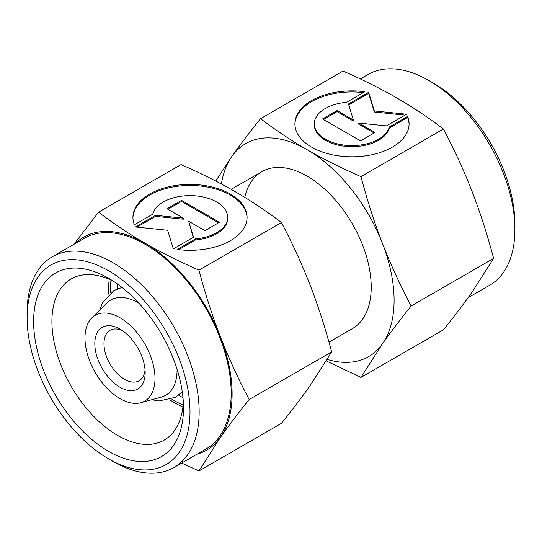 <?xml version="1.0" encoding="UTF-8"?>
<svg xmlns="http://www.w3.org/2000/svg" width="542" height="542" viewBox="0 0 542 542"><rect width="100%" height="100%" fill="white"/><g stroke="black" fill="none" stroke-linecap="round" stroke-linejoin="round"><path stroke-width="0.81" d="M138.915 303.208A54.986 31.748 -120 0 0 138.19 302.782A54.986 31.748 -120 0 0 106.876 302.985L91.794 317.937A49.518 28.591 60 0 1 130.913 326.074A49.518 28.591 60 0 1 155.005 378.397A49.518 28.591 60 0 1 140.751 402.726A49.518 28.591 60 0 1 104.193 385.145A49.518 28.591 60 0 1 84.979 337.971A49.518 28.591 60 0 1 91.794 317.937M140.751 402.726L161.238 397.144A54.986 31.748 -120 0 0 177.071 370.125A54.986 31.748 -120 0 0 177.065 369.285M145.046 369.874A29.119 16.816 60 0 1 139.131 380.762A29.119 16.816 60 0 1 116.686 372.957A29.119 16.816 60 0 1 103.976 343.655A29.119 16.816 60 0 1 110.006 330.322A29.119 16.816 60 0 1 122.397 330.64M94.823 343.655A35.596 20.549 60 0 1 119.992 329.123A35.596 20.549 60 0 1 145.161 372.713A35.596 20.549 60 0 1 119.992 387.245A35.596 20.549 60 0 1 94.823 343.655M182.979 397.692A90.602 52.31 60 0 1 178.677 395.172M117.302 288.872A90.602 52.31 60 0 1 117.248 285.797A90.602 52.31 60 0 1 117.268 283.879M27.1 317.761L27.1 312.477A121.665 70.243 60 0 1 52.296 256.786A121.665 70.243 60 0 1 146.049 289.381A121.665 70.243 60 0 1 199.158 411.812A121.665 70.243 60 0 1 173.962 467.509A121.665 70.243 60 0 1 113.129 461.486L108.549 458.844A115.189 66.503 60 0 1 27.1 317.761A115.189 66.503 60 0 1 108.556 270.736A115.189 66.503 60 0 1 190.005 411.812A115.189 66.503 60 0 1 108.549 458.844M52.296 256.786L84.328 238.29A121.665 70.243 60 0 1 178.081 270.885A121.665 70.243 60 0 1 231.19 393.323A121.665 70.243 60 0 1 205.994 449.013L173.962 467.509M183.142 405.057A90.602 52.31 60 0 1 171.76 399.102M110.439 292.897A90.602 52.31 60 0 1 110.385 289.76A90.602 52.31 60 0 1 110.975 280.058M183.338 402.51A93.034 53.712 60 0 1 164.219 440.077A93.034 53.712 60 0 1 92.533 415.152A93.034 53.712 60 0 1 51.917 321.521A93.034 53.712 60 0 1 71.185 278.934A93.034 53.712 60 0 1 113.278 281.163M182.939 406.974A93.034 53.712 60 0 1 169.741 399.793M108.834 294.292A93.034 53.712 60 0 1 108.664 288.764A93.034 53.712 60 0 1 109.213 279.272M183.487 408.051A105.975 61.185 60 0 1 108.556 451.317A105.975 61.185 60 0 1 33.618 321.521A105.975 61.185 60 0 1 108.556 278.256A105.975 61.185 60 0 1 183.487 408.051M198.961 270.16C179.07 261.44 161.137 252.477 145.161 243.256A122.959 70.988 60 0 1 220.458 336.928A122.959 70.988 60 0 1 232.105 393.851A122.959 70.988 60 0 1 220.458 437.319C228.446 425.958 238.019 413.363 249.157 399.535C238.019 378.37 228.446 357.503 220.458 336.928C212.478 316.345 205.316 294.082 198.961 270.16L281.44 222.538C292.585 243.704 302.151 264.571 310.146 285.146C318.12 305.729 325.288 327.985 331.643 351.914L310.146 385.538C302.151 396.907 292.585 409.501 281.44 423.329L198.961 470.951L220.458 437.319A122.959 70.988 60 0 1 197.092 454.155M247.077 217.898A57.079 32.954 0 0 0 202.837 186.312A57.079 32.954 0 0 0 132.932 217.898M134.389 224.774A57.079 32.954 180 0 1 132.925 217.369A57.079 32.954 180 0 1 202.837 185.256A57.079 32.954 180 0 1 247.084 217.369A57.079 32.954 180 0 1 177.173 249.476L195.52 238.88A37.669 21.748 0 0 0 227.267 220.553A37.669 21.748 0 0 0 227.674 217.369A37.669 21.748 0 0 0 192.769 195.676A37.669 21.748 0 0 0 152.742 214.185L134.389 224.774M195.52 238.88L195.52 239.937L178.677 249.666M227.674 217.369L227.674 218.426A37.669 21.748 180 0 1 227.267 221.61A37.669 21.748 180 0 1 195.52 239.937M181.529 200.357L219.469 222.261L204.937 230.648L188.643 221.244L193.528 237.233L173.352 248.886L167.661 230.269L135.412 226.983L155.595 215.33L183.291 218.155L166.997 208.745L181.529 200.357L181.529 201.414L167.912 209.273M183.291 218.155L183.291 219.212L155.595 216.387L136.97 227.139M155.595 215.33L155.595 216.387M193.257 237.396L188.643 221.244M218.555 222.789L181.529 201.414M75.433 243.426A122.959 70.988 60 0 1 145.161 243.256C129.199 234.036 113.664 223.677 98.569 212.2L73.915 244.3M98.569 212.2L181.048 164.578C200.94 173.291 218.873 182.261 234.849 191.475C250.81 200.703 266.346 211.055 281.44 222.538M249.157 399.535L331.643 351.914M181.665 463.058L198.961 470.951M468.085 297.7L489.704 285.214A121.665 70.243 -120 0 0 514.9 229.523L514.9 224.239A115.189 66.503 -120 0 0 433.451 83.156L428.871 80.514A121.665 70.243 -120 0 0 368.038 74.491L360.335 78.942M244.747 197.369A90.602 52.31 60 0 1 261.854 171.665A90.602 52.31 60 0 1 331.663 195.94A90.602 52.31 60 0 1 371.216 287.118A90.602 52.31 60 0 1 352.449 328.587L328.96 342.151M260.56 118.671L343.039 71.049C362.93 79.769 380.863 88.739 396.839 97.953C412.801 107.18 428.336 117.533 443.431 129.016C454.575 150.175 464.142 171.048 472.136 191.624C480.11 212.207 487.278 234.462 493.627 258.392L472.136 292.016C464.142 303.378 454.575 315.979 443.431 329.8L360.952 377.422L382.449 343.797A122.959 70.988 -120 0 0 394.095 300.322A122.959 70.988 -120 0 0 382.449 243.405C374.468 222.816 367.307 200.56 360.952 176.638C341.06 167.918 323.127 158.948 307.151 149.734C291.19 140.507 275.654 130.155 260.56 118.671C249.415 132.499 239.849 145.093 231.854 156.462L215.723 181.042M327.219 359.4A122.959 70.988 -120 0 0 382.449 343.797C390.436 332.436 400.01 319.834 411.148 306.013C400.01 284.848 390.436 263.981 382.449 243.405A122.959 70.988 -120 0 0 307.151 149.734A122.959 70.988 -120 0 0 231.854 156.462A122.959 70.988 -120 0 0 221.407 184.023M409.068 124.369A57.079 32.954 0 0 0 407.611 117.492L389.258 128.088A37.669 21.748 180 0 1 349.231 146.591A37.669 21.748 180 0 1 314.326 124.897L314.326 123.84A37.669 21.748 0 0 0 349.231 145.534A37.669 21.748 0 0 0 389.258 127.031L407.611 116.435L407.611 117.492M407.611 116.435A57.079 32.954 180 0 1 409.074 123.84A57.079 32.954 180 0 1 339.163 155.954A57.079 32.954 180 0 1 294.916 123.84A57.079 32.954 180 0 1 364.827 91.734L346.48 102.33A37.669 21.748 0 0 0 314.733 120.656A37.669 21.748 0 0 0 314.326 123.84M375.003 132.465L360.471 140.852L322.531 118.949L337.063 110.561L353.357 119.965L348.472 103.976L368.648 92.323L374.339 110.947L406.588 114.227L386.405 125.88L358.709 123.061L375.003 132.465M374.088 132.993L358.709 124.118L358.709 123.061M405.03 115.128L374.339 112.004L368.648 93.38L348.743 104.87M374.339 110.947L374.339 112.004M368.648 92.323L368.648 93.38M353.357 119.965L353.357 121.022L337.063 111.618L323.445 119.477M337.063 110.561L337.063 111.618M389.258 127.031L389.258 128.088M363.323 92.601A57.079 32.954 0 0 0 294.923 124.369M493.627 258.392L411.148 306.013M443.431 129.016L360.952 176.638M326.277 360.958L360.952 377.422M514.9 229.523A121.665 70.243 -120 0 0 428.871 80.514M122.018 287.443L113.881 290.532L102.465 302.971L99.857 309.943M182.268 391.805L175.52 397.3L159.043 400.965L151.706 399.739M261.854 171.665L231.177 189.375"/></g></svg>
